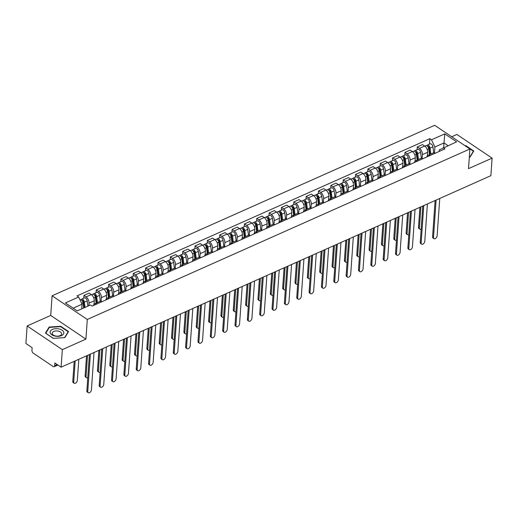 <?xml version="1.0" encoding="UTF-8"?>
<svg xmlns="http://www.w3.org/2000/svg" width="518" height="518" viewBox="0 0 518 518"><rect width="100%" height="100%" fill="white"/><g stroke="black" fill="none" stroke-linecap="round" stroke-linejoin="round"><path stroke-width="0.78" d="M27.124 325.951L62.328 349.631L61.098 367.178L490.876 175.686L492.1 158.139L468.512 168.648L469.891 148.99L434.686 125.304L52.085 295.784L50.712 315.443L27.124 325.951L25.9 343.492L32.129 347.688L31.941 350.421A2.124 1.224 -114 0 0 33.223 353.127L53.147 366.53A2.124 1.224 -114 0 0 54.137 366.705A2.124 1.224 -114 0 0 54.681 365.714L57.239 364.575M492.1 158.139L456.902 134.46L451.715 136.765M62.328 349.631L85.917 339.122L87.289 319.464L469.891 148.99M61.098 367.178L54.869 362.982L54.681 365.714M427.382 155.75L427.628 152.273A4.882 2.817 -114 0 0 424.676 146.037L422.526 144.593L417.301 146.924L419.45 148.368A4.882 2.817 66 0 1 422.403 154.597L422.144 158.359M435.288 153.186A4.882 2.817 -114 0 0 433.242 152.927L428.023 155.258A4.882 2.817 66 0 1 430.063 155.517M417.113 149.65L417.301 146.924M426.851 156.948A4.882 2.817 66 0 1 428.023 155.258M415.035 161.253L415.281 157.776A4.882 2.817 -114 0 0 412.328 151.541L410.178 150.097L404.953 152.422L407.103 153.865A4.882 2.817 66 0 1 410.055 160.101L409.796 163.856M422.941 158.689A4.882 2.817 -114 0 0 420.901 158.43L415.676 160.761A4.882 2.817 66 0 1 417.715 161.02M404.765 155.154L404.953 152.422M414.504 162.451A4.882 2.817 66 0 1 415.676 160.761M402.693 166.751L402.933 163.274A4.882 2.817 -114 0 0 399.98 157.038L397.83 155.594L392.605 157.925L394.755 159.369A4.882 2.817 66 0 1 397.707 165.605L397.448 169.36M410.593 164.193A4.882 2.817 -114 0 0 408.553 163.934L403.328 166.259A4.882 2.817 66 0 1 405.367 166.518M392.417 160.651L392.605 157.925M402.156 167.949A4.882 2.817 66 0 1 403.328 166.259M390.345 172.254L390.585 168.777A4.882 2.817 -114 0 0 387.632 162.542L385.483 161.098L380.264 163.423L382.407 164.873A4.882 2.817 66 0 1 385.366 171.102L385.101 174.864M398.245 169.69A4.882 2.817 -114 0 0 396.205 169.431L390.98 171.762A4.882 2.817 66 0 1 393.02 172.021M380.07 166.155L380.264 163.423M389.808 173.452A4.882 2.817 66 0 1 390.98 171.762M377.998 177.758L378.237 174.281A4.882 2.817 -114 0 0 375.285 168.046L373.135 166.602L367.916 168.926L370.059 170.37A4.882 2.817 66 0 1 373.018 176.606L372.753 180.361M385.897 175.194A4.882 2.817 -114 0 0 383.857 174.935L378.632 177.266A4.882 2.817 66 0 1 380.672 177.525M367.722 171.659L367.916 168.926M377.46 178.956A4.882 2.817 66 0 1 378.632 177.266M365.65 183.255L365.896 179.778A4.882 2.817 -114 0 0 362.937 173.543L360.793 172.099L355.568 174.43L357.711 175.874A4.882 2.817 66 0 1 360.67 182.109L360.405 185.865M373.549 180.698A4.882 2.817 -114 0 0 371.51 180.439L366.284 182.763A4.882 2.817 66 0 1 368.324 183.022M355.374 177.156L355.568 174.43M365.112 184.453A4.882 2.817 66 0 1 366.284 182.763M353.302 188.759L353.548 185.282A4.882 2.817 -114 0 0 350.589 179.047L348.446 177.603L343.22 179.927L345.37 181.378A4.882 2.817 66 0 1 348.323 187.607L348.057 191.362M361.201 186.195A4.882 2.817 -114 0 0 359.162 185.936L353.936 188.267A4.882 2.817 66 0 1 355.976 188.526M343.026 182.66L343.22 179.927M352.764 189.957A4.882 2.817 66 0 1 353.936 188.267M340.954 194.263L341.2 190.779A4.882 2.817 -114 0 0 338.241 184.55L336.098 183.107L330.873 185.431L333.022 186.875A4.882 2.817 66 0 1 335.975 193.11L335.709 196.866M348.854 191.699A4.882 2.817 -114 0 0 346.814 191.44L341.589 193.764A4.882 2.817 66 0 1 343.635 194.023M330.685 188.163L330.873 185.431M340.423 195.461A4.882 2.817 66 0 1 341.589 193.764M328.606 199.76L328.852 196.283A4.882 2.817 -114 0 0 325.9 190.048L323.75 188.604L318.525 190.935L320.674 192.379A4.882 2.817 66 0 1 323.627 198.614L323.368 202.37M336.506 197.203A4.882 2.817 -114 0 0 334.466 196.944L329.247 199.268A4.882 2.817 66 0 1 331.287 199.527M318.337 193.661L318.525 190.935M328.075 200.958A4.882 2.817 66 0 1 329.247 199.268M316.258 205.264L316.504 201.787A4.882 2.817 -114 0 0 313.552 195.551L311.402 194.108L306.177 196.432L308.327 197.876A4.882 2.817 66 0 1 311.279 204.111L311.02 207.867M324.164 202.7A4.882 2.817 -114 0 0 322.118 202.441L316.899 204.772A4.882 2.817 66 0 1 318.939 205.031M305.989 199.165L306.177 196.432M315.727 206.462A4.882 2.817 66 0 1 316.899 204.772M303.917 210.768L304.157 207.284A4.882 2.817 -114 0 0 301.204 201.055L299.054 199.611L293.829 201.936L295.979 203.38A4.882 2.817 66 0 1 298.931 209.615L298.672 213.371M311.817 208.204A4.882 2.817 -114 0 0 309.777 207.945L304.552 210.269A4.882 2.817 66 0 1 306.591 210.528M293.641 204.668L293.829 201.936M303.38 211.959A4.882 2.817 66 0 1 304.552 210.269M291.569 216.265L291.809 212.788A4.882 2.817 -114 0 0 288.856 206.552L286.707 205.109L281.488 207.44L283.631 208.883A4.882 2.817 66 0 1 286.584 215.119L286.325 218.874M299.469 213.707A4.882 2.817 -114 0 0 297.429 213.448L292.204 215.773A4.882 2.817 66 0 1 294.243 216.032M281.293 210.166L281.488 207.44M291.032 217.463A4.882 2.817 66 0 1 292.204 215.773M279.221 221.769L279.461 218.292A4.882 2.817 -114 0 0 276.508 212.056L274.359 210.612L269.14 212.937L271.283 214.381A4.882 2.817 66 0 1 274.242 220.616L273.977 224.372M287.121 219.205A4.882 2.817 -114 0 0 285.081 218.946L279.856 221.277A4.882 2.817 66 0 1 281.896 221.536M268.946 215.669L269.14 212.937M278.684 222.967A4.882 2.817 66 0 1 279.856 221.277M266.874 227.272L267.113 223.789A4.882 2.817 -114 0 0 264.161 217.56L262.017 216.11L256.792 218.441L258.935 219.885A4.882 2.817 66 0 1 261.894 226.12L261.629 229.875M274.773 224.708A4.882 2.817 -114 0 0 272.733 224.449L267.508 226.774A4.882 2.817 66 0 1 269.548 227.033M256.598 221.173L256.792 218.441M266.336 228.464A4.882 2.817 66 0 1 267.508 226.774M254.526 232.77L254.772 229.293A4.882 2.817 -114 0 0 251.813 223.057L249.67 221.613L244.444 223.944L246.587 225.388A4.882 2.817 66 0 1 249.546 231.617L249.281 235.379M262.425 230.212A4.882 2.817 -114 0 0 260.386 229.947L255.16 232.278A4.882 2.817 66 0 1 257.2 232.537M244.25 226.67L244.444 223.944M253.988 233.968A4.882 2.817 66 0 1 255.16 232.278M242.178 238.274L242.424 234.796A4.882 2.817 -114 0 0 239.465 228.561L237.322 227.117L232.096 229.442L234.246 230.886A4.882 2.817 66 0 1 237.199 237.121L236.933 240.876M250.077 235.709A4.882 2.817 -114 0 0 248.038 235.45L242.812 237.781A4.882 2.817 66 0 1 244.859 238.04M231.909 232.174L232.096 229.442M241.641 239.471A4.882 2.817 66 0 1 242.812 237.781M229.83 243.771L230.076 240.294A4.882 2.817 -114 0 0 227.117 234.065L224.974 232.614L219.749 234.945L221.898 236.389A4.882 2.817 66 0 1 224.851 242.625L224.592 246.38M237.73 241.213A4.882 2.817 -114 0 0 235.69 240.954L230.471 243.279A4.882 2.817 66 0 1 232.511 243.538M219.561 237.671L219.749 234.945M229.299 244.969A4.882 2.817 66 0 1 230.471 243.279M217.482 249.275L217.728 245.797A4.882 2.817 -114 0 0 214.776 239.562L212.626 238.118L207.401 240.449L209.55 241.893A4.882 2.817 66 0 1 212.503 248.122L212.244 251.884M225.388 246.71A4.882 2.817 -114 0 0 223.342 246.451L218.123 248.782A4.882 2.817 66 0 1 220.163 249.041M207.213 243.175L207.401 240.449M216.951 250.472A4.882 2.817 66 0 1 218.123 248.782M205.141 254.778L205.381 251.301A4.882 2.817 -114 0 0 202.428 245.066L200.278 243.622L195.053 245.946L197.203 247.39A4.882 2.817 66 0 1 200.155 253.626L199.896 257.381M213.04 252.214A4.882 2.817 -114 0 0 211.001 251.955L205.775 254.286A4.882 2.817 66 0 1 207.815 254.545M194.865 248.679L195.053 245.946M204.604 255.976A4.882 2.817 66 0 1 205.775 254.286M192.793 260.276L193.033 256.798A4.882 2.817 -114 0 0 190.08 250.563L187.93 249.119L182.705 251.45L184.855 252.894A4.882 2.817 66 0 1 187.807 259.129L187.548 262.885M200.693 257.718A4.882 2.817 -114 0 0 198.653 257.459L193.428 259.783A4.882 2.817 66 0 1 195.467 260.042M182.517 254.176L182.705 251.45M192.256 261.473A4.882 2.817 66 0 1 193.428 259.783M180.445 265.779L180.685 262.302A4.882 2.817 -114 0 0 177.732 256.067L175.583 254.623L170.364 256.947L172.507 258.398A4.882 2.817 66 0 1 175.466 264.627L175.201 268.382M188.345 263.215A4.882 2.817 -114 0 0 186.305 262.956L181.08 265.287A4.882 2.817 66 0 1 183.119 265.546M170.169 259.68L170.364 256.947M179.908 266.977A4.882 2.817 66 0 1 181.08 265.287M168.097 271.283L168.337 267.806A4.882 2.817 -114 0 0 165.384 261.571L163.235 260.127L158.016 262.451L160.159 263.895A4.882 2.817 66 0 1 163.118 270.131L162.853 273.886M175.997 268.719A4.882 2.817 -114 0 0 173.957 268.46L168.732 270.784A4.882 2.817 66 0 1 170.772 271.05M157.822 265.184L158.016 262.451M167.56 272.481A4.882 2.817 66 0 1 168.732 270.784M155.75 276.78L155.996 273.303A4.882 2.817 -114 0 0 153.037 267.068L150.893 265.624L145.668 267.955L147.811 269.399A4.882 2.817 66 0 1 150.77 275.634L150.505 279.39M163.649 274.223A4.882 2.817 -114 0 0 161.61 273.964L156.384 276.288A4.882 2.817 66 0 1 158.424 276.547M145.474 270.681L145.668 267.955M155.212 277.978A4.882 2.817 66 0 1 156.384 276.288M143.402 282.284L143.648 278.807A4.882 2.817 -114 0 0 140.689 272.572L138.546 271.128L133.32 273.452L135.47 274.896A4.882 2.817 66 0 1 138.423 281.132L138.157 284.887M151.301 279.72A4.882 2.817 -114 0 0 149.262 279.461L144.036 281.792A4.882 2.817 66 0 1 146.082 282.051M133.126 276.185L133.32 273.452M142.864 283.482A4.882 2.817 66 0 1 144.036 281.792M131.054 287.788L131.3 284.304A4.882 2.817 -114 0 0 128.341 278.075L126.198 276.631L120.972 278.956L123.122 280.4A4.882 2.817 66 0 1 126.075 286.635L125.809 290.391M138.953 285.224A4.882 2.817 -114 0 0 136.914 284.965L131.695 287.289A4.882 2.817 66 0 1 133.735 287.548M120.785 281.688L120.972 278.956M130.523 288.979A4.882 2.817 66 0 1 131.695 287.289M118.706 293.285L118.952 289.808A4.882 2.817 -114 0 0 116 283.573L113.85 282.129L108.625 284.46L110.774 285.904A4.882 2.817 66 0 1 113.727 292.139L113.468 295.895M126.606 290.727A4.882 2.817 -114 0 0 124.566 290.469L119.347 292.793A4.882 2.817 66 0 1 121.387 293.052M108.437 287.186L108.625 284.46M118.175 294.483A4.882 2.817 66 0 1 119.347 292.793M106.358 298.789L106.604 295.312A4.882 2.817 -114 0 0 103.652 289.076L101.502 287.632L96.277 289.957L98.426 291.401A4.882 2.817 66 0 1 101.379 297.636L101.12 301.392M114.264 296.225A4.882 2.817 -114 0 0 112.225 295.966L106.999 298.297A4.882 2.817 66 0 1 109.039 298.556M96.089 292.689L96.277 289.957M105.827 299.987A4.882 2.817 66 0 1 106.999 298.297M94.017 304.293L94.257 300.809A4.882 2.817 -114 0 0 91.304 294.58L89.154 293.13L83.929 295.461L86.079 296.905A4.882 2.817 66 0 1 89.031 303.14L88.856 305.698M101.916 301.729A4.882 2.817 -114 0 0 99.877 301.47L94.652 303.794A4.882 2.817 66 0 1 96.691 304.053M83.741 298.193L83.929 295.461M93.48 305.484A4.882 2.817 66 0 1 94.652 303.794M443.673 147.598L444.004 142.929L434.9 146.982L434.485 152.855M439.154 151.463L439.264 149.922L456.617 141.835L444.794 133.877L444.004 142.929L448.051 145.649M434.9 146.982L431.494 139.802L429.843 138.688L77.001 295.901L78.652 297.015L65.359 302.939L77.182 310.897L90.482 304.972L92.133 306.086L444.975 148.873L443.324 147.759M431.494 139.802L444.794 133.877M52.085 295.784L87.289 319.464M465.598 146.102L473.42 151.198L469.82 157.058L469.321 157.09L470.079 157.045L473.789 151.003L465.947 145.72L465.112 145.778M50.712 315.443L85.917 339.122M53.283 338.371L64.841 337.6L68.557 331.559L60.71 326.282L49.152 327.046L45.435 333.087L53.283 338.371M81.734 308.87L82.058 304.195L73.135 308.171M429.461 144.146L429.843 138.688M78.652 297.015L82.058 304.195M465.915 146.154L465.947 145.72M49.093 327.855L49.152 327.046M60.677 326.716L60.71 326.282M436.104 200.084L433.495 237.438A2.441 1.463 123.9 0 0 433.954 238.649L433.035 238.034A2.441 1.463 -56.1 0 1 432.582 236.823L435.12 200.524M433.954 238.649A2.441 1.463 123.9 0 0 435.897 238.176A2.441 1.463 123.9 0 0 437.134 235.813L439.75 198.465M430.018 154.37L429.169 147.824A1.276 0.738 -114 0 0 427.823 146.387A1.276 0.738 -114 0 0 427.713 146.458M430.834 154.001L430.076 148.116A2.655 1.528 -114 0 0 427.259 145.131A2.655 1.528 -114 0 0 426.722 145.726M433.695 152.804L432.925 146.847A2.655 1.528 -114 0 0 430.108 143.862L427.259 145.131M429.726 154.493L429.836 152.965M420.888 206.863L419.418 227.965A2.441 1.463 123.9 0 0 419.871 229.176A2.441 1.463 123.9 0 0 421.153 229.157M429.493 154.604L428.729 148.718A2.655 1.528 -114 0 0 425.913 145.726L424.883 146.186M419.871 229.176L418.958 228.561A2.441 1.463 -56.1 0 1 418.499 227.35L419.904 207.304M423.763 205.588L421.147 242.942A2.441 1.463 123.9 0 0 421.607 244.153L420.694 243.538A2.441 1.463 -56.1 0 1 420.234 242.327L422.772 206.028M421.607 244.153A2.441 1.463 123.9 0 0 423.556 243.674A2.441 1.463 123.9 0 0 424.786 241.317L427.402 203.962M411.415 211.085L408.799 248.439A2.441 1.463 123.9 0 0 409.259 249.657L408.346 249.041A2.441 1.463 -56.1 0 1 407.886 247.824L410.424 211.532M409.259 249.657A2.441 1.463 123.9 0 0 411.208 249.177A2.441 1.463 123.9 0 0 412.445 246.821L415.054 209.466M473.387 151.657L473.42 151.198M59.149 328.975A6.896 3.82 4 0 0 50.447 330.983A6.896 3.82 4 0 0 54.817 336.027A6.896 3.82 4 0 0 63.52 334.019A6.896 3.82 4 0 0 59.149 328.975M58.392 331.131A4.72 2.616 4 0 0 52.201 333.216A4.72 2.616 4 0 0 55.426 335.955A4.72 2.616 4 0 0 61.623 333.877A4.72 2.616 4 0 0 58.392 331.131M64.582 337.613L53.38 338.358L45.785 333.242L49.385 327.389L60.58 326.644L68.182 331.76L64.582 337.613M68.149 332.219L68.182 331.76M417.67 159.868L416.828 153.322A1.276 0.738 -114 0 0 415.475 151.891A1.276 0.738 -114 0 0 415.365 151.955M418.492 159.505L417.728 153.619A2.655 1.528 -114 0 0 414.912 150.634A2.655 1.528 -114 0 0 414.374 151.23M421.348 158.301L420.577 152.35A2.655 1.528 -114 0 0 417.761 149.359L414.912 150.634M417.378 159.997L417.489 158.463M408.547 212.367L407.07 233.469A2.441 1.463 123.9 0 0 407.524 234.68A2.441 1.463 123.9 0 0 408.806 234.654M417.145 160.101L416.381 154.215A2.655 1.528 -114 0 0 413.565 151.23L412.535 151.69M407.524 234.68L406.611 234.065A2.441 1.463 -56.1 0 1 406.151 232.854L407.556 212.807M405.322 165.371L404.48 158.825A1.276 0.738 -114 0 0 403.127 157.394A1.276 0.738 -114 0 0 403.017 157.459M406.144 165.009L405.38 159.117A2.655 1.528 -114 0 0 402.564 156.132A2.655 1.528 -114 0 0 402.026 156.734M409 163.805L408.229 157.848A2.655 1.528 -114 0 0 405.413 154.863L402.564 156.132M405.037 165.501L405.141 163.966M396.199 217.871L394.722 238.966A2.441 1.463 123.9 0 0 395.182 240.184A2.441 1.463 123.9 0 0 396.458 240.158M404.798 165.605L404.04 159.719A2.655 1.528 -114 0 0 401.217 156.734L400.187 157.194M395.182 240.184L394.263 239.569A2.441 1.463 -56.1 0 1 393.803 238.351L395.208 218.311M399.067 216.589L396.451 253.943A2.441 1.463 123.9 0 0 396.911 255.154L395.998 254.539A2.441 1.463 -56.1 0 1 395.538 253.328L398.077 217.029M396.911 255.154A2.441 1.463 123.9 0 0 398.86 254.681A2.441 1.463 123.9 0 0 400.097 252.318L402.706 214.97M386.719 222.093L384.11 259.447A2.441 1.463 123.9 0 0 384.563 260.658L383.65 260.042A2.441 1.463 -56.1 0 1 383.19 258.825L385.729 222.533M384.563 260.658A2.441 1.463 123.9 0 0 386.512 260.178A2.441 1.463 123.9 0 0 387.749 257.822L390.358 220.467M374.372 227.59L371.762 264.944A2.441 1.463 123.9 0 0 372.215 266.161L371.302 265.546A2.441 1.463 -56.1 0 1 370.843 264.329L373.381 228.03M372.215 266.161A2.441 1.463 123.9 0 0 374.164 265.682A2.441 1.463 123.9 0 0 375.401 263.325L378.01 225.971M392.974 170.875L392.132 164.329A1.276 0.738 -114 0 0 390.779 162.892A1.276 0.738 -114 0 0 390.676 162.963M393.797 170.506L393.032 164.62A2.655 1.528 -114 0 0 390.216 161.635A2.655 1.528 -114 0 0 389.678 162.231M396.652 169.308L395.881 163.351A2.655 1.528 -114 0 0 393.065 160.366L390.216 161.635M392.689 170.998L392.793 169.47M383.851 223.368L382.375 244.47A2.441 1.463 123.9 0 0 382.834 245.681A2.441 1.463 123.9 0 0 384.11 245.655M392.45 171.108L391.692 165.216A2.655 1.528 -114 0 0 388.869 162.231L387.84 162.691M382.834 245.681L381.915 245.066A2.441 1.463 -56.1 0 1 381.462 243.855L382.86 223.808M380.626 176.373L379.785 169.826A1.276 0.738 -114 0 0 378.431 168.395A1.276 0.738 -114 0 0 378.328 168.46M381.449 176.01L380.691 170.124A2.655 1.528 -114 0 0 377.868 167.133A2.655 1.528 -114 0 0 377.331 167.735M384.304 174.806L383.54 168.849A2.655 1.528 -114 0 0 380.717 165.864L377.868 167.133M380.341 176.502L380.445 174.967M371.503 228.872L370.027 249.974A2.441 1.463 123.9 0 0 370.487 251.185A2.441 1.463 123.9 0 0 371.769 251.159M380.102 176.606L379.344 170.72A2.655 1.528 -114 0 0 376.528 167.735L375.492 168.195M370.487 251.185L369.567 250.57A2.441 1.463 -56.1 0 1 369.114 249.352L370.512 229.312M368.279 181.876L367.437 175.33A1.276 0.738 -114 0 0 366.084 173.899A1.276 0.738 -114 0 0 365.98 173.964M369.101 181.507L368.343 175.621A2.655 1.528 -114 0 0 365.52 172.636A2.655 1.528 -114 0 0 364.983 173.239M371.956 180.309L371.192 174.352A2.655 1.528 -114 0 0 368.369 171.367L365.52 172.636M367.994 182.006L368.097 180.471M359.155 234.376L357.679 255.471A2.441 1.463 123.9 0 0 358.139 256.688A2.441 1.463 123.9 0 0 359.421 256.663M367.754 182.109L366.997 176.224A2.655 1.528 -114 0 0 364.18 173.239L363.15 173.698M358.139 256.688L357.226 256.073A2.441 1.463 -56.1 0 1 356.766 254.856L358.165 234.816M362.024 233.094L359.414 270.448A2.441 1.463 123.9 0 0 359.874 271.659L358.955 271.043A2.441 1.463 -56.1 0 1 358.495 269.833L361.033 233.534M359.874 271.659A2.441 1.463 123.9 0 0 361.817 271.179A2.441 1.463 123.9 0 0 363.053 268.823L365.663 231.475M355.937 187.374L355.089 180.834A1.276 0.738 -114 0 0 353.736 179.396A1.276 0.738 -114 0 0 353.632 179.468M356.753 187.011L355.995 181.125A2.655 1.528 -114 0 0 353.179 178.14A2.655 1.528 -114 0 0 352.635 178.736M359.615 185.813L358.844 179.856A2.655 1.528 -114 0 0 356.028 176.871L353.179 178.14M355.646 187.503L355.756 185.975M346.807 239.873L345.331 260.975A2.441 1.463 123.9 0 0 345.791 262.186A2.441 1.463 123.9 0 0 347.073 262.16M355.406 187.613L354.649 181.721A2.655 1.528 -114 0 0 351.832 178.736L350.803 179.196M345.791 262.186L344.878 261.571A2.441 1.463 -56.1 0 1 344.418 260.36L345.817 240.313M349.676 238.597L347.066 275.952A2.441 1.463 123.9 0 0 347.526 277.162L346.607 276.547A2.441 1.463 -56.1 0 1 346.154 275.33L348.692 239.038M347.526 277.162A2.441 1.463 123.9 0 0 349.469 276.683A2.441 1.463 123.9 0 0 350.705 274.326L353.321 236.972M343.589 192.877L342.741 186.331A1.276 0.738 -114 0 0 341.388 184.9A1.276 0.738 -114 0 0 341.284 184.965M344.405 192.515L343.648 186.622A2.655 1.528 -114 0 0 340.831 183.637A2.655 1.528 -114 0 0 340.287 184.24M347.267 191.31L346.497 185.353A2.655 1.528 -114 0 0 343.68 182.368L340.831 183.637M343.298 193.007L343.408 191.472M334.46 245.377L332.983 266.472A2.441 1.463 123.9 0 0 333.443 267.689A2.441 1.463 123.9 0 0 334.725 267.664M343.058 193.11L342.301 187.225A2.655 1.528 -114 0 0 339.484 184.24L338.455 184.699M333.443 267.689L332.53 267.074A2.441 1.463 -56.1 0 1 332.07 265.857L333.469 245.817M337.328 244.095L334.719 281.449A2.441 1.463 123.9 0 0 335.178 282.666L334.259 282.051A2.441 1.463 -56.1 0 1 333.806 280.834L336.344 244.535M335.178 282.666A2.441 1.463 123.9 0 0 337.121 282.187A2.441 1.463 123.9 0 0 338.358 279.83L340.974 242.476M331.242 198.381L330.393 191.835A1.276 0.738 -114 0 0 329.047 190.404A1.276 0.738 -114 0 0 328.936 190.469M332.057 198.012L331.3 192.126A2.655 1.528 -114 0 0 328.483 189.141A2.655 1.528 -114 0 0 327.939 189.737M334.919 196.814L334.149 190.857A2.655 1.528 -114 0 0 331.332 187.872L328.483 189.141M330.95 198.511L331.06 196.976M322.112 250.874L320.636 271.976A2.441 1.463 123.9 0 0 321.095 273.193A2.441 1.463 123.9 0 0 322.377 273.167M330.717 198.614L329.953 192.728A2.655 1.528 -114 0 0 327.136 189.743L326.107 190.203M321.095 273.193L320.182 272.572A2.441 1.463 -56.1 0 1 319.723 271.361L321.128 251.321M324.987 249.598L322.371 286.953A2.441 1.463 123.9 0 0 322.831 288.163L321.918 287.548A2.441 1.463 -56.1 0 1 321.458 286.337L323.996 250.039M322.831 288.163A2.441 1.463 123.9 0 0 324.773 287.684A2.441 1.463 123.9 0 0 326.01 285.327L328.626 247.973M318.894 203.878L318.052 197.339A1.276 0.738 -114 0 0 316.699 195.901A1.276 0.738 -114 0 0 316.589 195.972M319.71 203.516L318.952 197.63A2.655 1.528 -114 0 0 316.135 194.645A2.655 1.528 -114 0 0 315.598 195.241M322.572 202.318L321.801 196.361A2.655 1.528 -114 0 0 318.984 193.376L316.135 194.645M318.602 204.008L318.712 202.473M309.764 256.378L308.294 277.48A2.441 1.463 123.9 0 0 308.747 278.69A2.441 1.463 123.9 0 0 310.029 278.665M318.369 204.118L317.605 198.226A2.655 1.528 -114 0 0 314.789 195.241L313.759 195.7M308.747 278.69L307.834 278.075A2.441 1.463 -56.1 0 1 307.375 276.865L308.78 256.818M312.639 255.102L310.023 292.45A2.441 1.463 123.9 0 0 310.483 293.667L309.57 293.052A2.441 1.463 -56.1 0 1 309.11 291.835L311.648 255.542M310.483 293.667A2.441 1.463 123.9 0 0 312.432 293.188A2.441 1.463 123.9 0 0 313.668 290.831L316.278 253.477M306.546 209.382L305.704 202.836A1.276 0.738 -114 0 0 304.351 201.405A1.276 0.738 -114 0 0 304.241 201.47M307.368 209.019L306.604 203.127A2.655 1.528 -114 0 0 303.788 200.142A2.655 1.528 -114 0 0 303.25 200.744M310.224 207.815L309.453 201.858A2.655 1.528 -114 0 0 306.637 198.873L303.788 200.142M306.261 209.512L306.365 207.977M297.423 261.881L295.946 282.977A2.441 1.463 123.9 0 0 296.4 284.194A2.441 1.463 123.9 0 0 297.682 284.168M306.021 209.615L305.257 203.729A2.655 1.528 -114 0 0 302.441 200.744L301.411 201.204M296.4 284.194L295.487 283.579A2.441 1.463 -56.1 0 1 295.027 282.362L296.432 262.322M300.291 260.599L297.675 297.954A2.441 1.463 123.9 0 0 298.135 299.171L297.222 298.549A2.441 1.463 -56.1 0 1 296.762 297.338L299.3 261.04M298.135 299.171A2.441 1.463 123.9 0 0 300.084 298.692A2.441 1.463 123.9 0 0 301.321 296.335L303.93 258.981M294.198 214.886L293.356 208.34A1.276 0.738 -114 0 0 292.003 206.909A1.276 0.738 -114 0 0 291.893 206.973M295.02 214.517L294.256 208.631A2.655 1.528 -114 0 0 291.44 205.646A2.655 1.528 -114 0 0 290.902 206.242M297.876 213.319L297.105 207.362A2.655 1.528 -114 0 0 294.289 204.377L291.44 205.646M293.913 215.015L294.017 213.481M285.075 267.379L283.599 288.481A2.441 1.463 123.9 0 0 284.058 289.698A2.441 1.463 123.9 0 0 285.334 289.672M293.674 215.119L292.916 209.233A2.655 1.528 -114 0 0 290.093 206.248L289.063 206.701M284.058 289.698L283.139 289.076A2.441 1.463 -56.1 0 1 282.679 287.866L284.084 267.819M287.943 266.103L285.334 303.457A2.441 1.463 123.9 0 0 285.787 304.668L284.874 304.053A2.441 1.463 -56.1 0 1 284.414 302.842L286.953 266.543M285.787 304.668A2.441 1.463 123.9 0 0 287.736 304.189A2.441 1.463 123.9 0 0 288.973 301.832L291.582 264.478M281.85 220.383L281.009 213.843A1.276 0.738 -114 0 0 279.655 212.406A1.276 0.738 -114 0 0 279.552 212.477M282.673 220.02L281.915 214.135A2.655 1.528 -114 0 0 279.092 211.15A2.655 1.528 -114 0 0 278.554 211.745M285.528 218.816L284.764 212.866A2.655 1.528 -114 0 0 281.941 209.881L279.092 211.15M281.565 220.513L281.669 218.978M272.727 272.882L271.251 293.984A2.441 1.463 123.9 0 0 271.71 295.195A2.441 1.463 123.9 0 0 272.992 295.169M281.326 220.623L280.568 214.73A2.655 1.528 -114 0 0 277.745 211.745L276.716 212.205M271.71 295.195L270.791 294.58A2.441 1.463 -56.1 0 1 270.338 293.369L271.736 273.323M275.595 271.607L272.986 308.955A2.441 1.463 123.9 0 0 273.439 310.172L272.526 309.557A2.441 1.463 -56.1 0 1 272.067 308.339L274.605 272.047M273.439 310.172A2.441 1.463 123.9 0 0 275.388 309.693A2.441 1.463 123.9 0 0 276.625 307.336L279.234 269.982M269.502 225.887L268.661 219.341A1.276 0.738 -114 0 0 267.307 217.91A1.276 0.738 -114 0 0 267.204 217.974M270.325 225.524L269.567 219.632A2.655 1.528 -114 0 0 266.744 216.647A2.655 1.528 -114 0 0 266.207 217.249M273.18 224.32L272.416 218.363A2.655 1.528 -114 0 0 269.593 215.378L266.744 216.647M269.218 226.016L269.321 224.482M260.379 278.386L258.903 299.482A2.441 1.463 123.9 0 0 259.363 300.699A2.441 1.463 123.9 0 0 260.645 300.673M268.978 226.12L268.22 220.234A2.655 1.528 -114 0 0 265.404 217.249L264.374 217.709M259.363 300.699L258.443 300.084A2.441 1.463 -56.1 0 1 257.99 298.867L259.389 278.826M263.248 277.104L260.638 314.458A2.441 1.463 123.9 0 0 261.091 315.669L260.178 315.054A2.441 1.463 -56.1 0 1 259.719 313.843L262.257 277.544M261.091 315.669A2.441 1.463 123.9 0 0 263.04 315.197A2.441 1.463 123.9 0 0 264.277 312.833L266.887 275.485M257.161 231.391L256.313 224.844A1.276 0.738 -114 0 0 254.96 223.413A1.276 0.738 -114 0 0 254.856 223.478M257.977 231.022L257.219 225.136A2.655 1.528 -114 0 0 254.403 222.151A2.655 1.528 -114 0 0 253.859 222.746M260.832 229.824L260.068 223.867A2.655 1.528 -114 0 0 257.252 220.882L254.403 222.151M256.87 231.514L256.98 229.986M248.031 283.883L246.555 304.985A2.441 1.463 123.9 0 0 247.015 306.196A2.441 1.463 123.9 0 0 248.297 306.177M256.63 231.624L255.873 225.738A2.655 1.528 -114 0 0 253.056 222.753L252.026 223.206M247.015 306.196L246.102 305.581A2.441 1.463 -56.1 0 1 245.642 304.37L247.041 284.324M250.9 282.608L248.29 319.962A2.441 1.463 123.9 0 0 248.75 321.173L247.831 320.558A2.441 1.463 -56.1 0 1 247.377 319.347L249.916 283.048M248.75 321.173A2.441 1.463 123.9 0 0 250.693 320.694A2.441 1.463 123.9 0 0 251.929 318.337L254.545 280.983M244.813 236.888L243.965 230.342A1.276 0.738 -114 0 0 242.612 228.911A1.276 0.738 -114 0 0 242.508 228.982M245.629 236.525L244.872 230.639A2.655 1.528 -114 0 0 242.055 227.655A2.655 1.528 -114 0 0 241.511 228.25M248.491 235.321L247.721 229.37A2.655 1.528 -114 0 0 244.904 226.379L242.055 227.655M244.522 237.017L244.632 235.483M235.684 289.387L234.207 310.489A2.441 1.463 123.9 0 0 234.667 311.7A2.441 1.463 123.9 0 0 235.949 311.674M244.282 237.121L243.525 231.235A2.655 1.528 -114 0 0 240.708 228.25L239.679 228.71M234.667 311.7L233.754 311.085A2.441 1.463 -56.1 0 1 233.294 309.874L234.693 289.827M238.552 288.105L235.943 325.459A2.441 1.463 123.9 0 0 236.402 326.677L235.483 326.062A2.441 1.463 -56.1 0 1 235.03 324.844L237.568 288.552M236.402 326.677A2.441 1.463 123.9 0 0 238.345 326.198A2.441 1.463 123.9 0 0 239.581 323.841L242.197 286.486M232.465 242.392L231.617 235.845A1.276 0.738 -114 0 0 230.264 234.414A1.276 0.738 -114 0 0 230.16 234.479M233.281 242.029L232.524 236.137A2.655 1.528 -114 0 0 229.707 233.152A2.655 1.528 -114 0 0 229.163 233.754M236.143 240.825L235.373 234.868A2.655 1.528 -114 0 0 232.556 231.883L229.707 233.152M232.174 242.521L232.284 240.987M223.336 294.891L221.859 315.986A2.441 1.463 123.9 0 0 222.319 317.204A2.441 1.463 123.9 0 0 223.601 317.178M231.934 242.625L231.177 236.739A2.655 1.528 -114 0 0 228.36 233.754L227.331 234.214M222.319 317.204L221.406 316.589A2.441 1.463 -56.1 0 1 220.946 315.371L222.351 295.331M226.211 293.609L223.595 330.963A2.441 1.463 123.9 0 0 224.054 332.174L223.141 331.559A2.441 1.463 -56.1 0 1 222.682 330.348L225.22 294.049M224.054 332.174A2.441 1.463 123.9 0 0 225.997 331.701A2.441 1.463 123.9 0 0 227.234 329.338L229.85 291.99M220.118 247.895L219.269 241.349A1.276 0.738 -114 0 0 217.923 239.912A1.276 0.738 -114 0 0 217.813 239.983M220.933 247.526L220.176 241.641A2.655 1.528 -114 0 0 217.359 238.656A2.655 1.528 -114 0 0 216.822 239.251M223.795 246.328L223.025 240.371A2.655 1.528 -114 0 0 220.208 237.386L217.359 238.656M219.826 248.018L219.936 246.49M210.988 300.388L209.518 321.49A2.441 1.463 123.9 0 0 209.971 322.701A2.441 1.463 123.9 0 0 211.253 322.675M219.593 248.128L218.829 242.243A2.655 1.528 -114 0 0 216.012 239.251L214.983 239.711M209.971 322.701L209.058 322.086A2.441 1.463 -56.1 0 1 208.599 320.875L210.004 300.829M213.863 299.113L211.247 336.467A2.441 1.463 123.9 0 0 211.707 337.678L210.794 337.063A2.441 1.463 -56.1 0 1 210.334 335.852L212.872 299.553M211.707 337.678A2.441 1.463 123.9 0 0 213.656 337.199A2.441 1.463 123.9 0 0 214.892 334.842L217.502 297.487M207.77 253.393L206.928 246.846A1.276 0.738 -114 0 0 205.575 245.415A1.276 0.738 -114 0 0 205.465 245.48M208.592 253.03L207.828 247.144A2.655 1.528 -114 0 0 205.011 244.153A2.655 1.528 -114 0 0 204.474 244.755M211.448 251.826L210.677 245.875A2.655 1.528 -114 0 0 207.86 242.884L205.011 244.153M207.478 253.522L207.589 251.988M198.647 305.892L197.17 326.994A2.441 1.463 123.9 0 0 197.623 328.205A2.441 1.463 123.9 0 0 198.906 328.179M207.245 253.626L206.481 247.74A2.655 1.528 -114 0 0 203.665 244.755L202.635 245.215M197.623 328.205L196.71 327.59A2.441 1.463 -56.1 0 1 196.251 326.372L197.656 306.332M201.515 304.61L198.899 341.964A2.441 1.463 123.9 0 0 199.359 343.181L198.446 342.566A2.441 1.463 -56.1 0 1 197.986 341.349L200.524 305.05M199.359 343.181A2.441 1.463 123.9 0 0 201.308 342.702A2.441 1.463 123.9 0 0 202.544 340.345L205.154 302.991M195.422 258.896L194.58 252.35A1.276 0.738 -114 0 0 193.227 250.919A1.276 0.738 -114 0 0 193.117 250.984M196.244 258.527L195.48 252.642A2.655 1.528 -114 0 0 192.664 249.657A2.655 1.528 -114 0 0 192.126 250.259M199.1 257.329L198.329 251.372A2.655 1.528 -114 0 0 195.513 248.387L192.664 249.657M195.137 259.026L195.241 257.491M186.299 311.396L184.822 332.491A2.441 1.463 123.9 0 0 185.282 333.709A2.441 1.463 123.9 0 0 186.558 333.683M194.897 259.129L194.14 253.244A2.655 1.528 -114 0 0 191.317 250.259L190.287 250.718M185.282 333.709L184.363 333.093A2.441 1.463 -56.1 0 1 183.903 331.876L185.308 311.836M189.167 310.114L186.551 347.468A2.441 1.463 123.9 0 0 187.011 348.679L186.098 348.064A2.441 1.463 -56.1 0 1 185.638 346.853L188.176 310.554M187.011 348.679A2.441 1.463 123.9 0 0 188.96 348.206A2.441 1.463 123.9 0 0 190.197 345.843L192.806 308.495M183.074 264.4L182.232 257.854A1.276 0.738 -114 0 0 180.879 256.416A1.276 0.738 -114 0 0 180.776 256.488M183.896 264.031L183.132 258.145A2.655 1.528 -114 0 0 180.316 255.16A2.655 1.528 -114 0 0 179.778 255.756M186.752 262.833L185.988 256.876A2.655 1.528 -114 0 0 183.165 253.891L180.316 255.16M182.789 264.523L182.893 262.995M173.951 316.893L172.475 337.995A2.441 1.463 123.9 0 0 172.934 339.206A2.441 1.463 123.9 0 0 174.21 339.18M182.55 264.633L181.792 258.741A2.655 1.528 -114 0 0 178.969 255.756L177.939 256.216M172.934 339.206L172.015 338.591A2.441 1.463 -56.1 0 1 171.562 337.38L172.96 317.333M176.819 315.617L174.21 352.972A2.441 1.463 123.9 0 0 174.663 354.183L173.75 353.567A2.441 1.463 -56.1 0 1 173.29 352.35L175.829 316.058M174.663 354.183A2.441 1.463 123.9 0 0 176.612 353.703A2.441 1.463 123.9 0 0 177.849 351.346L180.458 313.992M170.726 269.897L169.885 263.351A1.276 0.738 -114 0 0 168.531 261.92A1.276 0.738 -114 0 0 168.428 261.985M171.549 269.535L170.791 263.649A2.655 1.528 -114 0 0 167.968 260.658A2.655 1.528 -114 0 0 167.431 261.26M174.404 268.33L173.64 262.373A2.655 1.528 -114 0 0 170.817 259.389L167.968 260.658M170.441 270.027L170.545 268.492M161.603 322.397L160.127 343.499A2.441 1.463 123.9 0 0 160.586 344.71A2.441 1.463 123.9 0 0 161.869 344.684M170.202 270.131L169.444 264.245A2.655 1.528 -114 0 0 166.628 261.26L165.592 261.719M160.586 344.71L159.667 344.094A2.441 1.463 -56.1 0 1 159.214 342.877L160.612 322.837M164.471 321.115L161.862 358.469A2.441 1.463 123.9 0 0 162.315 359.686L161.402 359.071A2.441 1.463 -56.1 0 1 160.943 357.854L163.481 321.555M162.315 359.686A2.441 1.463 123.9 0 0 164.264 359.207A2.441 1.463 123.9 0 0 165.501 356.85L168.11 319.496M158.378 275.401L157.537 268.855A1.276 0.738 -114 0 0 156.183 267.424A1.276 0.738 -114 0 0 156.08 267.489M159.201 275.032L158.443 269.146A2.655 1.528 -114 0 0 155.62 266.161A2.655 1.528 -114 0 0 155.083 266.764M162.056 273.834L161.292 267.877A2.655 1.528 -114 0 0 158.476 264.892L155.62 266.161M158.094 275.531L158.204 273.996M149.255 327.894L147.779 348.996A2.441 1.463 123.9 0 0 148.239 350.213A2.441 1.463 123.9 0 0 149.521 350.187M157.854 275.634L157.096 269.748A2.655 1.528 -114 0 0 154.28 266.764L153.25 267.223M148.239 350.213L147.326 349.598A2.441 1.463 -56.1 0 1 146.866 348.381L148.265 328.341M152.124 326.618L149.514 363.973A2.441 1.463 123.9 0 0 149.974 365.184L149.054 364.568A2.441 1.463 -56.1 0 1 148.595 363.358L151.133 327.059M149.974 365.184A2.441 1.463 123.9 0 0 151.916 364.704A2.441 1.463 123.9 0 0 153.153 362.347L155.769 324.993M146.037 280.898L145.189 274.359A1.276 0.738 -114 0 0 143.836 272.921A1.276 0.738 -114 0 0 143.732 272.992M146.853 280.536L146.095 274.65A2.655 1.528 -114 0 0 143.279 271.665A2.655 1.528 -114 0 0 142.735 272.261M149.715 279.338L148.944 273.381A2.655 1.528 -114 0 0 146.128 270.396L143.279 271.665M145.746 281.028L145.856 279.5M136.907 333.398L135.431 354.5A2.441 1.463 123.9 0 0 135.891 355.711A2.441 1.463 123.9 0 0 137.173 355.685M145.506 281.138L144.749 275.246A2.655 1.528 -114 0 0 141.932 272.261L140.902 272.721M135.891 355.711L134.978 355.095A2.441 1.463 -56.1 0 1 134.518 353.885L135.917 333.838M139.776 332.122L137.166 369.47A2.441 1.463 123.9 0 0 137.626 370.687L136.707 370.072A2.441 1.463 -56.1 0 1 136.253 368.855L138.792 332.562M137.626 370.687A2.441 1.463 123.9 0 0 139.569 370.208A2.441 1.463 123.9 0 0 140.805 367.851L143.421 330.497M133.689 286.402L132.841 279.856A1.276 0.738 -114 0 0 131.488 278.425A1.276 0.738 -114 0 0 131.384 278.49M134.505 286.04L133.748 280.147A2.655 1.528 -114 0 0 130.931 277.162A2.655 1.528 -114 0 0 130.387 277.765M137.367 284.835L136.597 278.878A2.655 1.528 -114 0 0 133.78 275.893L130.931 277.162M133.398 286.532L133.508 284.997M124.56 338.901L123.083 359.997A2.441 1.463 123.9 0 0 123.543 361.214A2.441 1.463 123.9 0 0 124.825 361.188M133.158 286.635L132.401 280.75A2.655 1.528 -114 0 0 129.584 277.765L128.555 278.224M123.543 361.214L122.63 360.599A2.441 1.463 -56.1 0 1 122.17 359.382L123.569 339.342M127.428 337.619L124.819 374.974A2.441 1.463 123.9 0 0 125.278 376.191L124.359 375.569A2.441 1.463 -56.1 0 1 123.906 374.359L126.444 338.06M125.278 376.191A2.441 1.463 123.9 0 0 127.221 375.712A2.441 1.463 123.9 0 0 128.458 373.355L131.073 336.001M121.341 291.906L120.493 285.36A1.276 0.738 -114 0 0 119.146 283.929A1.276 0.738 -114 0 0 119.036 283.993M122.157 291.537L121.4 285.651A2.655 1.528 -114 0 0 118.583 282.666A2.655 1.528 -114 0 0 118.039 283.262M125.019 290.339L124.249 284.382A2.655 1.528 -114 0 0 121.432 281.397L118.583 282.666M121.05 292.035L121.16 290.501M112.212 344.399L110.735 365.501A2.441 1.463 123.9 0 0 111.195 366.718A2.441 1.463 123.9 0 0 112.477 366.692M120.817 292.139L120.053 286.253A2.655 1.528 -114 0 0 117.236 283.268L116.207 283.722M111.195 366.718L110.282 366.096A2.441 1.463 -56.1 0 1 109.822 364.886L111.228 344.839M115.087 343.123L112.471 380.477A2.441 1.463 123.9 0 0 112.93 381.688L112.017 381.073A2.441 1.463 -56.1 0 1 111.558 379.862L114.096 343.563M112.93 381.688A2.441 1.463 123.9 0 0 114.873 381.209A2.441 1.463 123.9 0 0 116.11 378.852L118.726 341.498M108.994 297.403L108.152 290.863A1.276 0.738 -114 0 0 106.799 289.426A1.276 0.738 -114 0 0 106.689 289.497M109.81 297.041L109.052 291.155A2.655 1.528 -114 0 0 106.235 288.17A2.655 1.528 -114 0 0 105.698 288.766M112.671 295.843L111.901 289.886A2.655 1.528 -114 0 0 109.084 286.901L106.235 288.17M108.702 297.533L108.812 295.998M99.864 349.903L98.394 371.005A2.441 1.463 123.9 0 0 98.847 372.215A2.441 1.463 123.9 0 0 100.129 372.189M108.469 297.643L107.705 291.751A2.655 1.528 -114 0 0 104.889 288.766L103.859 289.225M98.847 372.215L97.934 371.6A2.441 1.463 -56.1 0 1 97.475 370.389L98.88 350.343M102.739 348.627L100.123 385.975A2.441 1.463 123.9 0 0 100.583 387.192L99.67 386.577A2.441 1.463 -56.1 0 1 99.21 385.36L101.748 349.067M100.583 387.192A2.441 1.463 123.9 0 0 102.532 386.713A2.441 1.463 123.9 0 0 103.768 384.356L106.378 347.002M96.646 302.907L95.804 296.361A1.276 0.738 -114 0 0 94.451 294.93A1.276 0.738 -114 0 0 94.341 294.995M97.468 302.544L96.704 296.652A2.655 1.528 -114 0 0 93.887 293.667A2.655 1.528 -114 0 0 93.35 294.269M100.324 301.34L99.553 295.383A2.655 1.528 -114 0 0 96.736 292.398L93.887 293.667M96.361 303.036L96.465 301.502M87.523 355.406L86.046 376.502A2.441 1.463 123.9 0 0 86.5 377.719A2.441 1.463 123.9 0 0 87.782 377.693M96.121 303.14L95.364 297.254A2.655 1.528 -114 0 0 92.541 294.269L91.511 294.729M86.5 377.719L85.587 377.104A2.441 1.463 -56.1 0 1 85.127 375.887L86.532 355.847M90.391 354.124L87.775 391.478A2.441 1.463 123.9 0 0 88.235 392.696L87.322 392.074A2.441 1.463 -56.1 0 1 86.862 390.863L89.4 354.565M88.235 392.696A2.441 1.463 123.9 0 0 90.184 392.217A2.441 1.463 123.9 0 0 91.421 389.86L94.03 352.505M84.214 307.763L83.456 301.864A1.276 0.738 -114 0 0 82.103 300.434A1.276 0.738 -114 0 0 81.999 300.498M85.036 307.401L84.356 302.156A2.655 1.528 -114 0 0 81.54 299.171A2.655 1.528 -114 0 0 81.002 299.767M87.885 306.132L87.205 300.887A2.655 1.528 -114 0 0 84.389 297.902L81.54 299.171M84.058 307.834L84.117 307.006M75.175 360.904L73.698 382.006A2.441 1.463 123.9 0 0 74.158 383.216A2.441 1.463 123.9 0 0 76.101 382.744A2.441 1.463 123.9 0 0 77.337 380.38L78.814 359.285M83.689 307.996L83.016 302.758A2.655 1.528 -114 0 0 80.193 299.773L79.999 299.857M74.158 383.216L73.239 382.601A2.441 1.463 -56.1 0 1 72.785 381.39L74.184 361.344M89.031 303.14L94.257 300.809M101.379 297.636L106.604 295.312M113.727 292.139L118.952 289.808M126.075 286.635L131.3 284.304M138.423 281.132L143.648 278.807M150.77 275.634L155.996 273.303M163.118 270.131L168.337 267.806M175.466 264.627L180.685 262.302M187.807 259.129L193.033 256.798M200.155 253.626L205.381 251.301M212.503 248.122L217.728 245.797M224.851 242.625L230.076 240.294M237.199 237.121L242.424 234.796M249.546 231.617L254.772 229.293M261.894 226.12L267.113 223.789M274.242 220.616L279.461 218.292M286.584 215.119L291.809 212.788M298.931 209.615L304.157 207.284M311.279 204.111L316.504 201.787M323.627 198.614L328.852 196.283M335.975 193.11L341.2 190.779M348.323 187.607L353.548 185.282M360.67 182.109L365.896 179.778M373.018 176.606L378.237 174.281M385.366 171.102L390.585 168.777M397.707 165.605L402.933 163.274M410.055 160.101L415.281 157.776M422.403 154.597L427.628 152.273M98.426 291.401L103.652 289.076M110.774 285.904L116 283.573M123.122 280.4L128.341 278.075M135.47 274.896L140.689 272.572M147.811 269.399L153.037 267.068M160.159 263.895L165.384 261.571M172.507 258.398L177.732 256.067M184.855 252.894L190.08 250.563M197.203 247.39L202.428 245.066M209.55 241.893L214.776 239.562M221.898 236.389L227.117 234.065M234.246 230.886L239.465 228.561M246.587 225.388L251.813 223.057M258.935 219.885L264.161 217.56M271.283 214.381L276.508 212.056M283.631 208.883L288.856 206.552M295.979 203.38L301.204 201.055M308.327 197.876L313.552 195.551M320.674 192.379L325.9 190.048M333.022 186.875L338.241 184.55M345.37 181.378L350.589 179.047M357.711 175.874L362.937 173.543M370.059 170.37L375.285 168.046M382.407 164.873L387.632 162.542M394.755 159.369L399.98 157.038M407.103 153.865L412.328 151.541M419.45 148.368L424.676 146.037M86.079 296.905L91.304 294.58M433.495 237.438L432.582 236.823M427.965 146.775L428.483 146.542M430.076 148.116L432.925 146.847M427.156 149.417L428.729 148.718M418.499 227.35L419.418 227.965M421.147 242.942L420.234 242.327M408.799 248.439L407.886 247.824M415.617 152.279L416.135 152.046M417.728 153.619L420.577 152.35M414.808 154.921L416.381 154.215M406.151 232.854L407.07 233.469M403.269 157.776L403.787 157.55M405.38 159.117L408.229 157.848M402.46 160.418L404.04 159.719M393.803 238.351L394.722 238.966M396.451 253.943L395.538 253.328M384.11 259.447L383.19 258.825M371.762 264.944L370.843 264.329M390.922 163.28L391.44 163.047M393.032 164.62L395.881 163.351M390.112 165.922L391.692 165.216M381.462 243.855L382.375 244.47M378.574 168.784L379.092 168.551M380.691 170.124L383.54 168.849M377.764 171.426L379.344 170.72M369.114 249.352L370.027 249.974M366.226 174.281L366.744 174.054M368.343 175.621L371.192 174.352M365.423 176.923L366.997 176.224M356.766 254.856L357.679 255.471M359.414 270.448L358.495 269.833M353.878 179.785L354.396 179.552M355.995 181.125L358.844 179.856M353.075 182.427L354.649 181.721M344.418 260.36L345.331 260.975M347.066 275.952L346.154 275.33M341.537 185.282L342.048 185.055M343.648 186.622L346.497 185.353M340.727 187.924L342.301 187.225M332.07 265.857L332.983 266.472M334.719 281.449L333.806 280.834M329.189 190.786L329.707 190.559M331.3 192.126L334.149 190.857M328.38 193.428L329.953 192.728M319.723 271.361L320.636 271.976M322.371 286.953L321.458 286.337M316.841 196.29L317.359 196.057M318.952 197.63L321.801 196.361M316.032 198.931L317.605 198.226M307.375 276.865L308.294 277.48M310.023 292.45L309.11 291.835M304.493 201.787L305.011 201.56M306.604 203.127L309.453 201.858M303.684 204.429L305.257 203.729M295.027 282.362L295.946 282.977M297.675 297.954L296.762 297.338M292.146 207.291L292.664 207.058M294.256 208.631L297.105 207.362M291.336 209.932L292.916 209.233M282.679 287.866L283.599 288.481M285.334 303.457L284.414 302.842M279.798 212.794L280.316 212.561M281.915 214.135L284.764 212.866M278.988 215.436L280.568 214.73M270.338 293.369L271.251 293.984M272.986 308.955L272.067 308.339M267.45 218.292L267.968 218.065M269.567 219.632L272.416 218.363M266.647 220.933L268.22 220.234M257.99 298.867L258.903 299.482M260.638 314.458L259.719 313.843M255.102 223.795L255.62 223.562M257.219 225.136L260.068 223.867M254.299 226.437L255.873 225.738M245.642 304.37L246.555 304.985M248.29 319.962L247.377 319.347M242.761 229.299L243.272 229.066M244.872 230.639L247.721 229.37M241.951 231.941L243.525 231.235M233.294 309.874L234.207 310.489M235.943 325.459L235.03 324.844M230.413 234.796L230.924 234.57M232.524 236.137L235.373 234.868M229.603 237.438L231.177 236.739M220.946 315.371L221.859 315.986M223.595 330.963L222.682 330.348M218.065 240.3L218.583 240.067M220.176 241.641L223.025 240.371M217.256 242.942L218.829 242.243M208.599 320.875L209.518 321.49M211.247 336.467L210.334 335.852M205.717 245.804L206.235 245.571M207.828 247.144L210.677 245.875M204.908 248.446L206.481 247.74M196.251 326.372L197.17 326.994M198.899 341.964L197.986 341.349M193.369 251.301L193.887 251.075M195.48 252.642L198.329 251.372M192.56 253.943L194.14 253.244M183.903 331.876L184.822 332.491M186.551 347.468L185.638 346.853M181.022 256.805L181.54 256.572M183.132 258.145L185.988 256.876M180.212 259.447L181.792 258.741M171.562 337.38L172.475 337.995M174.21 352.972L173.29 352.35M168.674 262.302L169.192 262.076M170.791 263.649L173.64 262.373M167.864 264.951L169.444 264.245M159.214 342.877L160.127 343.499M161.862 358.469L160.943 357.854M156.326 267.806L156.844 267.579M158.443 269.146L161.292 267.877M155.523 270.448L157.096 269.748M146.866 348.381L147.779 348.996M149.514 363.973L148.595 363.358M143.985 273.31L144.496 273.077M146.095 274.65L148.944 273.381M143.175 275.952L144.749 275.246M134.518 353.885L135.431 354.5M137.166 369.47L136.253 368.855M131.637 278.807L132.148 278.58M133.748 280.147L136.597 278.878M130.827 281.449L132.401 280.75M122.17 359.382L123.083 359.997M124.819 374.974L123.906 374.359M119.289 284.311L119.807 284.084M121.4 285.651L124.249 284.382M118.48 286.953L120.053 286.253M109.822 364.886L110.735 365.501M112.471 380.477L111.558 379.862M106.941 289.815L107.459 289.581M109.052 291.155L111.901 289.886M106.132 292.456L107.705 291.751M97.475 370.389L98.394 371.005M100.123 385.975L99.21 385.36M94.593 295.312L95.111 295.085M96.704 296.652L99.553 295.383M93.784 297.954L95.364 297.254M85.127 375.887L86.046 376.502M87.775 391.478L86.862 390.863M82.245 300.816L82.763 300.582M84.356 302.156L87.205 300.887M81.663 303.36L83.016 302.758M72.785 381.39L73.698 382.006M57.906 365.028L54.137 366.705"/></g></svg>
